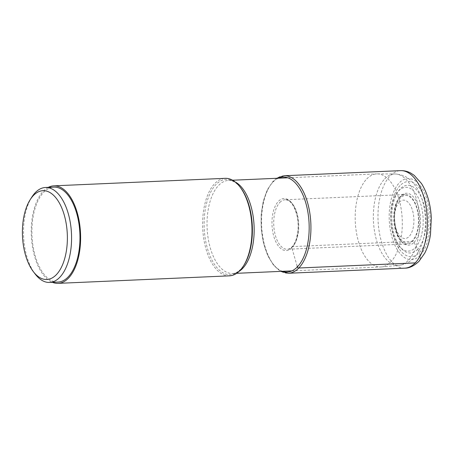 <?xml version="1.0" encoding="UTF-8"?>
<svg xmlns="http://www.w3.org/2000/svg" width="454" height="454" viewBox="0 0 454 454"><rect width="100%" height="100%" fill="white"/><g stroke="black" fill="none" stroke-linecap="round" stroke-linejoin="round"><path stroke-width="0.34" stroke-dasharray="2.27 1.7" d="M400.059 185.595A37.574 18.954 -92.5 0 0 393.357 236.057A37.574 18.954 -92.5 0 0 419.394 252.583A37.574 18.954 -92.5 0 0 426.09 202.121A37.574 18.954 -92.5 0 0 400.059 185.595M31.854 197.053A47.522 23.977 -92.5 0 0 26.837 256.431A47.522 23.977 -92.5 0 0 35.23 274.108M58.021 282.076A47.522 23.977 87.5 0 1 35.236 256.062A47.522 23.977 87.5 0 1 53.856 187.122M48.26 187.371A48.805 24.624 -92.5 0 0 43.38 191.094A48.805 24.624 -92.5 0 0 31.718 240.955A48.805 24.624 -92.5 0 0 52.42 282.326M229.446 275.845A48.805 24.624 87.5 0 1 203.795 238.94A48.805 24.624 87.5 0 1 214.748 183.581A48.805 24.624 87.5 0 1 225.167 178.331M366.764 178.916A46.586 23.506 87.5 0 1 376.707 173.905A46.586 23.506 87.5 0 1 377.291 173.893A46.586 23.506 87.5 0 1 401.285 209.691A46.586 23.506 87.5 0 1 390.735 261.975A46.586 23.506 87.5 0 1 381.371 266.952A46.586 23.506 87.5 0 1 380.793 266.992A46.586 23.506 87.5 0 1 356.305 231.761A46.586 23.506 87.5 0 1 366.764 178.916M412.601 240.438A23.79 12.003 87.5 0 1 396.115 229.974A23.79 12.003 87.5 0 1 400.36 198.023A23.79 12.003 -92.5 0 1 416.846 208.488A23.79 12.003 -92.5 0 1 412.601 240.438M399.259 202.206A19.216 9.693 87.5 0 1 412.572 210.656A19.216 9.693 87.5 0 1 409.145 236.46A19.216 9.693 87.5 0 1 395.831 228.01A19.216 9.693 87.5 0 1 399.259 202.206M297.126 266.078L291.843 247.776A1.283 0.999 -136 0 1 292.614 246.584L412.584 241.324A1.356 1.056 -136 0 1 414.059 242.351L417.646 249.325A24.153 18.807 -136 0 1 419.394 252.583L420.171 255.284A8.2 6.384 -136 0 1 415.211 262.906M417.646 249.325A33.88 17.093 87.5 0 1 394.168 234.423A33.88 17.093 87.5 0 1 400.212 188.926A33.88 17.093 87.5 0 1 423.684 203.823A33.88 17.093 87.5 0 1 417.646 249.325M414.059 242.351A25.98 13.109 -92.5 0 0 418.69 207.461A25.98 13.109 -92.5 0 0 400.689 196.037A25.98 13.109 -92.5 0 0 396.058 230.921A25.98 13.109 -92.5 0 0 414.059 242.351M399.838 197.161A24.771 12.496 -92.5 0 0 394.276 225.258A24.771 12.496 -92.5 0 0 407.295 243.991A24.771 12.496 -92.5 0 0 412.584 241.324A24.771 12.496 -92.5 0 0 418.145 213.227A24.771 12.496 -92.5 0 0 405.127 194.499A24.771 12.496 -92.5 0 0 399.838 197.161M279.868 202.422A24.771 12.496 87.5 0 1 285.157 199.754A24.771 12.496 87.5 0 1 298.176 218.488A24.771 12.496 87.5 0 1 292.614 246.584A24.771 12.496 87.5 0 1 287.325 249.252A24.771 12.496 87.5 0 1 274.307 230.518A24.771 12.496 87.5 0 1 279.868 202.422M291.843 247.776A26.048 13.143 87.5 0 1 273.79 236.318A26.048 13.143 87.5 0 1 278.433 201.332A26.048 13.143 87.5 0 1 296.485 212.784A26.048 13.143 87.5 0 1 291.843 247.776M278.364 178.218A47.522 23.977 -92.5 0 0 272.911 182.19A47.522 23.977 -92.5 0 0 261.623 231.466A47.522 23.977 -92.5 0 0 282.45 271.299M284.102 175.749A48.805 24.624 -92.5 0 0 273.683 180.998A48.805 24.624 -92.5 0 0 262.73 236.358A48.805 24.624 -92.5 0 0 288.381 273.263M404.792 268.155A48.805 24.624 87.5 0 1 379.141 231.251A48.805 24.624 87.5 0 1 390.099 175.897A48.805 24.624 87.5 0 1 400.513 170.642M420.171 255.284A40.605 20.487 87.5 0 1 392.035 237.425A40.605 20.487 87.5 0 1 399.276 182.894A40.605 20.487 87.5 0 1 427.413 200.753A40.605 20.487 87.5 0 1 420.171 255.284M235.166 181.952A46.586 23.506 -92.5 0 0 228.549 180.403A46.586 23.506 -92.5 0 0 218.607 185.414A46.586 23.506 -92.5 0 0 208.148 238.259A46.586 23.506 -92.5 0 0 232.635 273.484C234.656 273.745 237.38 272.326 240.802 269.228L243.997 265.113A47.71 24.073 87.5 0 1 240.524 269.58A47.71 24.073 87.5 0 1 207.461 248.593A47.71 24.073 87.5 0 1 215.973 184.517A47.71 24.073 87.5 0 1 240.603 187.74M236.676 273.308L232.635 273.484A46.586 23.506 -92.5 0 0 239.088 271.361M415.24 247.68A31.939 16.111 -92.5 0 0 420.932 204.782A31.939 16.111 -92.5 0 0 398.805 190.737A31.939 16.111 -92.5 0 0 393.107 233.628A31.939 16.111 -92.5 0 0 415.24 247.68M384.708 178.916A45.718 23.063 87.5 0 1 395.037 173.984L395.037 173.984A45.718 23.063 87.5 0 1 418.582 209.112A45.718 23.063 87.5 0 1 408.231 260.426A45.718 23.063 87.5 0 1 399.043 265.306L399.043 265.306A45.718 23.063 87.5 0 1 374.533 231.319A45.718 23.063 87.5 0 1 384.708 178.916M400.462 196.894C388.806 206.701 395.945 246.857 407.295 243.991L287.325 249.252C288.909 249.201 290.475 248.4 292.024 246.834C293.67 245.132 295.043 242.674 296.144 239.468L297.733 232.476C298.454 226.835 298.216 221.234 297.012 215.673C294.164 205.14 290.214 199.834 285.157 199.754L405.127 194.499C403.561 194.539 402.011 195.339 400.462 196.894M276.611 178.291L273.092 181.254L267.31 189.783L263.224 201.326L261.146 214.907L261.243 229.332L263.507 243.333L267.747 255.676L273.614 265.306L280.691 271.378M232.596 180.221L228.549 180.403C230.825 180.255 234.968 180.8 240.603 187.746M381.371 266.952L399.043 265.306C404.826 264.608 409.712 262.145 413.69 257.929C424.842 246.301 427.804 224.31 423.69 205.344C421.346 194.698 417.01 186.378 410.671 180.397C406.824 176.6 401.614 174.461 395.037 173.984L377.291 173.893M287.825 177.803L376.707 173.905M291.911 270.885L380.793 266.992"/><path stroke-width="0.68" d="M25.526 255.159A44.447 22.428 -92.5 0 0 33.38 271.696A44.447 22.428 -92.5 0 0 60.762 268.513A44.447 22.428 -92.5 0 0 64.252 215.014A44.447 22.428 -92.5 0 0 30.219 199.624A44.447 22.428 -92.5 0 0 25.526 255.159M33.38 271.696L35.23 274.108A47.522 23.977 -92.5 0 0 49.622 282.445A47.522 23.977 -92.5 0 0 68.242 213.511A47.522 23.977 -92.5 0 0 45.457 187.491A47.522 23.977 -92.5 0 0 31.854 197.053L30.219 199.624M45.457 187.491L53.856 187.122A47.522 23.977 87.5 0 1 76.641 213.142A47.522 23.977 87.5 0 1 58.021 282.076L49.622 282.445M52.42 282.326A48.805 24.624 -92.5 0 0 58.078 283.358A48.805 24.624 -92.5 0 0 68.497 278.103A48.805 24.624 -92.5 0 0 79.45 222.749A48.805 24.624 -92.5 0 0 53.799 185.845A48.805 24.624 -92.5 0 0 48.26 187.371M53.799 185.845L225.167 178.331A48.805 24.624 87.5 0 1 239.945 186.889A48.805 24.624 87.5 0 1 243.418 266.021A48.805 24.624 87.5 0 1 239.865 270.59A48.805 24.624 87.5 0 1 229.446 275.845L58.078 283.358M280.691 271.378L288.381 273.263A48.805 24.624 -92.5 0 0 298.8 268.008A48.805 24.624 -92.5 0 0 309.759 212.648A48.805 24.624 -92.5 0 0 284.102 175.749L400.513 170.642A48.805 24.624 87.5 0 1 426.17 207.546A48.805 24.624 87.5 0 1 415.211 262.906L298.8 268.008A1.283 0.999 -136 0 1 297.364 266.912L297.126 266.078M282.45 271.299A47.522 23.977 -92.5 0 0 297.364 266.912A47.522 23.977 -92.5 0 0 307.193 208.494A47.522 23.977 -92.5 0 0 278.364 178.218M415.211 262.906A48.805 24.624 87.5 0 1 404.792 268.155C409.343 268.212 414.076 265.925 419.002 261.288L424.7 253.201C427.492 247.788 429.416 241.562 430.477 234.519L431.3 217.897C430.608 204.362 427.327 192.893 421.465 183.501L414.19 175.346L410.853 173.139C407.618 171.357 404.168 170.522 400.513 170.642M239.945 186.889L240.597 187.735A47.71 24.073 87.5 0 1 240.603 187.746L240.603 187.746A47.71 24.073 87.5 0 1 243.997 265.113L243.997 265.113A47.71 24.073 87.5 0 1 243.991 265.119L243.418 266.021M239.088 271.361A46.586 23.506 -92.5 0 0 242.578 268.473A46.586 23.506 -92.5 0 0 253.826 222.085A46.586 23.506 -92.5 0 0 235.166 181.952M284.102 175.749L276.611 178.291M288.381 273.263L404.792 268.155M232.596 180.221L287.825 177.803M236.676 273.308L291.911 270.885"/></g></svg>
